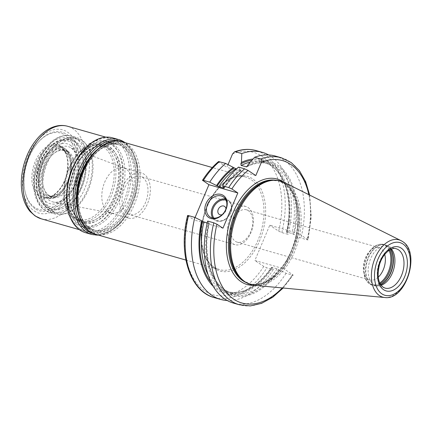 <?xml version="1.0" encoding="UTF-8"?>
<svg xmlns="http://www.w3.org/2000/svg" width="432" height="432" viewBox="0 0 432 432"><rect width="100%" height="100%" fill="white"/><g stroke="black" fill="none" stroke-linecap="round" stroke-linejoin="round"><path stroke-width="0.32" stroke-dasharray="2.16 1.62" d="M111.618 144.801A43.184 26.703 105.9 0 0 82.112 152.728A43.184 26.703 105.9 0 0 67.495 203.974A43.184 26.703 105.9 0 0 78.408 223.425A43.184 26.703 105.9 0 0 117.904 199.363A43.184 26.703 105.9 0 0 111.618 144.801M112.99 143.964A44.383 27.448 105.9 0 0 108.097 141.691A44.383 27.448 105.9 0 0 82.663 152.113A44.383 27.448 105.9 0 0 67.64 204.784A44.383 27.448 105.9 0 0 78.851 224.78A44.383 27.448 105.9 0 0 83.749 227.054A44.383 27.448 105.9 0 0 121.003 196.031A44.383 27.448 105.9 0 0 112.99 143.964M74.212 217.442A38.491 23.803 -74.1 0 1 64.487 200.102A38.491 23.803 -74.1 0 1 77.517 154.424A38.491 23.803 -74.1 0 1 99.571 145.39A38.491 23.803 -74.1 0 1 103.815 147.361A38.491 23.803 -74.1 0 1 110.765 192.51A38.491 23.803 -74.1 0 1 78.457 219.418A38.491 23.803 -74.1 0 1 74.212 217.442M74.66 218.797A39.695 24.548 -74.1 0 1 64.627 200.918A39.695 24.548 -74.1 0 1 78.062 153.808A39.695 24.548 -74.1 0 1 100.807 144.488A39.695 24.548 -74.1 0 1 105.187 146.524A39.695 24.548 105.9 0 1 112.352 193.088A39.695 24.548 105.9 0 1 79.034 220.833A39.695 24.548 105.9 0 1 74.66 218.797M76.442 224.213A44.507 27.524 105.9 0 0 81.351 226.498A44.507 27.524 105.9 0 0 118.708 195.388A44.507 27.524 105.9 0 0 110.673 143.181A44.507 27.524 -74.1 0 0 105.764 140.902A44.507 27.524 -74.1 0 0 68.407 172.012A44.507 27.524 -74.1 0 0 76.442 224.213M77.938 211.658A44.507 27.524 105.9 0 0 88.263 227.583A44.507 27.524 105.9 0 0 93.166 229.867A44.507 27.524 105.9 0 0 130.523 198.758A44.507 27.524 105.9 0 0 122.488 146.551A44.507 27.524 105.9 0 0 117.58 144.272A44.507 27.524 105.9 0 0 95.035 151.702M78.386 213.57A45.706 28.264 105.9 0 0 88.706 228.938A45.706 28.264 105.9 0 0 130.513 203.472A45.706 28.264 105.9 0 0 123.86 145.719A45.706 28.264 105.9 0 0 96.428 150.32M92.356 154.418A44.507 27.524 105.9 0 0 92.081 154.721A44.507 27.524 105.9 0 0 77.015 207.538A44.507 27.524 105.9 0 0 77.09 207.938M112.536 137.83A49.318 30.499 -74.1 0 1 117.979 140.357A49.318 30.499 -74.1 0 1 126.878 198.207A49.318 30.499 -74.1 0 1 85.487 232.681M35.111 208.742A40.894 25.288 -74.1 0 1 24.775 190.323A40.894 25.288 -74.1 0 1 38.621 141.788A40.894 25.288 -74.1 0 1 66.56 134.282A40.894 25.288 -74.1 0 1 72.517 185.954A40.894 25.288 -74.1 0 1 35.111 208.742M34.663 207.392A39.695 24.548 -74.1 0 1 24.635 189.508A39.695 24.548 -74.1 0 1 38.07 142.403A39.695 24.548 -74.1 0 1 65.189 135.119A39.695 24.548 -74.1 0 1 70.967 185.274A39.695 24.548 -74.1 0 1 34.663 207.392M63.931 150.158A24.597 15.212 105.9 0 0 41.434 163.863A24.597 15.212 105.9 0 0 45.014 194.945A24.597 15.212 105.9 0 0 61.819 190.431A24.597 15.212 105.9 0 0 70.146 161.239A24.597 15.212 105.9 0 0 63.931 150.158M64.201 150.968A23.873 14.764 105.9 0 0 61.565 149.747A23.873 14.764 105.9 0 0 41.526 166.433A23.873 14.764 105.9 0 0 45.835 194.443A23.873 14.764 105.9 0 0 48.47 195.664A23.873 14.764 105.9 0 0 62.149 190.058A23.873 14.764 105.9 0 0 70.232 161.725A23.873 14.764 105.9 0 0 64.201 150.968M67.289 151.848A23.873 14.764 105.9 0 0 64.654 150.628A23.873 14.764 105.9 0 0 50.976 156.233A23.873 14.764 105.9 0 0 42.892 184.567A23.873 14.764 105.9 0 0 48.924 195.323A23.873 14.764 105.9 0 0 51.559 196.549A23.873 14.764 105.9 0 0 71.599 179.858A23.873 14.764 105.9 0 0 67.289 151.848M68.11 151.351A24.597 15.212 105.9 0 0 51.305 155.866A24.597 15.212 105.9 0 0 42.979 185.058A24.597 15.212 105.9 0 0 49.194 196.139A24.597 15.212 105.9 0 0 71.69 182.428A24.597 15.212 105.9 0 0 68.11 151.351M70.616 145.422A31.109 19.24 -74.1 0 1 75.146 184.729A31.109 19.24 -74.1 0 1 46.688 202.068A31.109 19.24 -74.1 0 1 42.163 162.756A31.109 19.24 -74.1 0 1 70.616 145.422M128.574 218.074A23.458 14.504 105.9 0 0 148.262 201.679A23.458 14.504 105.9 0 0 144.029 174.166A23.458 14.504 -74.1 0 0 141.442 172.967A23.458 14.504 -74.1 0 0 121.754 189.362A23.458 14.504 -74.1 0 0 125.987 216.875A23.458 14.504 105.9 0 0 128.574 218.074L110.716 212.981A23.458 14.504 105.9 0 1 108.13 211.783A23.458 14.504 -74.1 0 1 103.896 184.264A23.458 14.504 -74.1 0 1 123.584 167.87A23.458 14.504 -74.1 0 1 124.34 168.124A23.458 14.504 -74.1 0 1 126.171 169.074A23.458 14.504 105.9 0 1 130.61 195.977A23.458 14.504 105.9 0 1 111.494 213.165L53.422 202.063A28.712 17.755 105.9 0 0 76.826 181.019A28.712 17.755 105.9 0 0 71.388 148.084A28.712 17.755 105.9 0 0 69.147 146.923A28.712 17.755 105.9 0 0 44.388 165.942A28.712 17.755 105.9 0 0 49.302 200.362A28.712 17.755 105.9 0 0 53.422 202.063C61.106 204.169 72.9 193.466 76.723 178.643C80.012 163.793 78.138 153.554 71.102 147.938L124.34 168.124M110.716 212.981A23.458 14.504 105.9 0 0 111.494 213.165M127.375 213.586A19.845 12.274 105.9 0 0 129.568 214.607A19.845 12.274 105.9 0 0 146.221 200.734A19.845 12.274 105.9 0 0 142.641 177.455A19.845 12.274 -74.1 0 0 140.454 176.434A19.845 12.274 -74.1 0 0 123.795 190.307A19.845 12.274 -74.1 0 0 127.375 213.586M248.081 207.527A19.845 12.274 -74.1 0 1 251.667 230.807A19.845 12.274 -74.1 0 1 235.008 244.679A19.845 12.274 -74.1 0 1 232.821 243.664A19.845 12.274 -74.1 0 1 229.235 220.379A19.845 12.274 -74.1 0 1 245.894 206.507A19.845 12.274 -74.1 0 1 248.081 207.527M235.289 241.299A16.837 10.411 105.9 0 0 237.146 242.163A16.837 10.411 105.9 0 0 251.278 230.391A16.837 10.411 105.9 0 0 248.238 210.638A16.837 10.411 -74.1 0 0 246.38 209.774A16.837 10.411 -74.1 0 0 232.249 221.546A16.837 10.411 -74.1 0 0 235.289 241.299M378.232 277.193A16.837 10.411 105.9 0 1 369.733 279.979A16.837 10.411 105.9 0 1 367.875 279.115A16.837 10.411 -74.1 0 1 363.62 271.528A16.837 10.411 -74.1 0 1 369.317 251.543A16.837 10.411 -74.1 0 1 378.967 247.59A16.837 10.411 -74.1 0 1 380.824 248.454A16.837 10.411 105.9 0 1 384.723 254.443M375.921 285.498L385.009 288.09A20.45 12.647 105.9 0 1 382.752 287.042A20.45 12.647 105.9 0 1 379.064 263.056A20.45 12.647 105.9 0 1 396.225 248.762L387.137 246.17A20.45 12.647 -74.1 0 0 369.97 260.464A20.45 12.647 -74.1 0 0 373.664 284.445A20.45 12.647 105.9 0 0 375.921 285.498A20.45 12.647 105.9 0 0 378.61 285.784A20.45 12.647 105.9 0 0 381.132 285.282M391.451 249.102A20.45 12.647 105.9 0 0 389.572 247.342A20.45 12.647 105.9 0 0 389.389 247.217A20.45 12.647 -74.1 0 0 387.137 246.17M284.261 182.423A53.887 33.323 -74.1 0 1 286.627 183.794A53.887 33.323 105.9 0 1 297.329 244.069A53.887 33.323 105.9 0 1 254.896 285.379M254.47 285.336A54.848 33.917 105.9 0 0 289.24 255.776L293.188 246.429A54.848 33.917 105.9 0 0 283.878 182.239M309.668 195.091L311.267 216.783L308.021 239.857L298.663 233.474L269.757 225.229L254.864 260.491L283.77 268.731L289.24 255.776M298.663 233.474L293.188 246.429M248.26 164.354A69.52 42.989 -74.1 0 1 294.154 234.641L291.951 233.523L286.951 232.097L286.708 232.281L287.334 232.697L288.122 234.371L281.826 232.578L278.689 231.179L269.757 225.229M228.026 164.646L226.886 167.341L219.116 162.162A74.034 45.781 105.9 0 0 202.932 180.706M187.607 215.536L194.033 219.964L195.064 217.517M213.192 286.303A69.52 42.989 105.9 0 0 272.441 267.959L273.229 269.633L266.933 267.835L263.79 266.436L254.864 260.491M308.837 194.675A74.034 45.781 105.9 0 1 307.595 239.425C308.286 239.927 308.119 240.046 307.093 239.782L300.98 238.037L294.154 234.641M247.325 166.325A67.176 41.542 -74.1 0 1 268.828 163.831L263.833 162.405A67.176 41.542 105.9 0 1 286.951 232.097L286.708 232.281A68.38 42.287 -74.1 0 0 251.926 160.25M272.441 267.959L271.814 267.538L272.057 267.354L277.058 268.78L286.087 273.299L292.199 275.044C293.225 275.308 293.393 275.189 292.696 274.682L283.77 268.731M211.205 282.582A68.38 42.287 -74.1 0 0 271.814 267.538L272.057 267.354A67.176 41.542 105.9 0 1 226.978 291.611C242.525 295.169 257.402 287.069 271.604 267.311M283.165 288.02L293.117 275.135L292.696 274.682A74.034 45.781 105.9 0 1 282.236 287.933M218.543 161.541L219.116 162.162M273.229 269.633A76.437 47.272 -74.1 0 1 227.151 300.488M268.661 154.953A76.437 47.272 -74.1 0 1 288.122 234.371M255.793 175.581L226.886 167.341M238.507 167.087L240.845 170.143L236.482 168.901M223.997 187.904A68.38 42.287 -74.1 0 1 240.91 169.841L240.845 170.143A67.176 41.542 -74.1 0 0 223.916 187.844M287.334 232.697A69.52 42.989 105.9 0 0 253.033 159.025M279.261 269.903A69.52 42.989 -74.1 0 1 224.581 291.978A69.52 42.989 -74.1 0 1 208.472 222.745L209.104 223.16L208.861 223.344L207.257 222.89M278.629 269.482A68.38 42.287 105.9 0 1 225.018 290.947A68.38 42.287 105.9 0 1 209.104 223.16L208.861 223.344A67.176 41.542 -74.1 0 0 231.979 293.036L226.978 291.611A67.176 41.542 105.9 0 1 208.111 274.817M223.371 187.483A69.52 42.989 -74.1 0 1 240.122 169.317M208.472 222.745L207.689 221.071M286.087 273.299A76.437 47.272 -74.1 0 1 233.366 303.064M275.297 156.044A76.437 47.272 -74.1 0 1 300.98 238.037M222.939 228.209L194.033 219.964M222.161 214.682A4.811 3.71 -56.3 0 0 225.526 211.426A4.811 3.71 123.7 0 0 225.958 208.985M55.404 214.094A39.695 24.548 105.9 0 1 51.025 212.058A39.695 24.548 -74.1 0 1 43.859 165.494A39.695 24.548 -74.1 0 1 77.177 137.749A39.695 24.548 -74.1 0 1 81.551 139.784A39.695 24.548 105.9 0 1 86.713 144.974A39.695 24.548 105.9 0 1 89.894 182.655A39.695 24.548 105.9 0 1 67.316 212.981A39.695 24.548 105.9 0 1 55.404 214.094L49.583 212.431A39.695 24.548 -74.1 0 1 45.209 210.395A39.695 24.548 -74.1 0 1 38.043 163.836A39.695 24.548 -74.1 0 1 71.356 136.091A39.695 24.548 -74.1 0 1 75.735 138.127A39.695 24.548 -74.1 0 1 82.901 184.685A39.695 24.548 -74.1 0 1 49.583 212.431L44.798 210.211C34.387 203.521 30.904 184.923 35.883 167.632C41.234 147.35 57.629 131.83 71.356 136.091L77.177 137.749M53.06 211.41A38.491 23.803 -74.1 0 1 46.111 166.261A38.491 23.803 -74.1 0 1 78.419 139.358A38.491 23.803 -74.1 0 1 82.663 141.329A38.491 23.803 -74.1 0 1 87.669 146.362A38.491 23.803 -74.1 0 1 90.752 182.898A38.491 23.803 -74.1 0 1 68.855 212.306A38.491 23.803 -74.1 0 1 57.305 213.381A38.491 23.803 -74.1 0 1 53.06 211.41M49.394 210.368A38.491 23.803 -74.1 0 1 39.668 193.028A38.491 23.803 -74.1 0 1 52.699 147.344A38.491 23.803 -74.1 0 1 74.752 138.31A38.491 23.803 -74.1 0 1 79.002 140.281A38.491 23.803 105.9 0 1 85.946 185.436A38.491 23.803 105.9 0 1 53.638 212.339A38.491 23.803 105.9 0 1 49.394 210.368M45.56 204.73A34.042 21.049 -74.1 0 1 40.608 161.719A34.042 21.049 -74.1 0 1 71.744 142.754A34.042 21.049 -74.1 0 1 76.696 185.765A34.042 21.049 -74.1 0 1 45.56 204.73M72.155 140.195A35.964 22.243 -74.1 0 0 51.543 148.64A35.964 22.243 -74.1 0 0 39.371 191.322A35.964 22.243 -74.1 0 0 48.46 207.522A35.964 22.243 105.9 0 0 52.423 209.363A35.964 22.243 105.9 0 0 82.615 184.226A35.964 22.243 105.9 0 0 76.118 142.036A35.964 22.243 -74.1 0 0 72.155 140.195L69.973 139.574A35.964 22.243 105.9 0 0 39.782 164.711A35.964 22.243 105.9 0 0 46.278 206.901A35.964 22.243 105.9 0 0 50.242 208.742A35.964 22.243 105.9 0 0 80.433 183.605A35.964 22.243 105.9 0 0 73.937 141.415A35.964 22.243 105.9 0 0 69.973 139.574C57.667 135.724 42.779 149.758 37.924 168.178C33.653 185.884 36.326 198.742 45.949 206.75L52.423 209.363M89.759 227.891A44.383 27.448 -74.1 0 1 81.751 175.824A44.383 27.448 -74.1 0 1 119.005 144.801A44.383 27.448 -74.1 0 1 123.898 147.074A44.383 27.448 -74.1 0 1 131.911 199.141A44.383 27.448 -74.1 0 1 94.657 230.164A44.383 27.448 -74.1 0 1 89.759 227.891M110.279 147.976A39.695 24.548 -74.1 0 1 116.051 198.131A39.695 24.548 -74.1 0 1 79.747 220.25A39.695 24.548 -74.1 0 1 73.969 170.095A39.695 24.548 -74.1 0 1 110.279 147.976M108.907 148.813A38.491 23.803 -74.1 0 1 115.852 193.963A38.491 23.803 -74.1 0 1 83.549 220.865A38.491 23.803 -74.1 0 1 79.304 218.894A38.491 23.803 -74.1 0 1 72.355 173.745A38.491 23.803 -74.1 0 1 104.663 146.842A38.491 23.803 -74.1 0 1 108.907 148.813M77.387 219.575A39.695 24.548 105.9 0 0 81.761 221.611A39.695 24.548 105.9 0 0 115.079 193.865A39.695 24.548 105.9 0 0 107.914 147.301A39.695 24.548 105.9 0 0 103.534 145.271A39.695 24.548 105.9 0 0 70.222 173.016A39.695 24.548 105.9 0 0 77.387 219.575M77.83 220.93A40.894 25.288 105.9 0 0 115.236 198.142A40.894 25.288 105.9 0 0 109.285 146.47A40.894 25.288 105.9 0 0 71.879 169.258A40.894 25.288 105.9 0 0 77.83 220.93M94.268 233.89A48.114 29.754 105.9 0 0 133.79 199.039A48.114 29.754 105.9 0 0 124.789 143.527A48.114 29.754 105.9 0 0 120.641 141.431M91.849 234.495A49.318 30.499 105.9 0 0 133.245 200.021A49.318 30.499 105.9 0 0 124.34 142.171M84.002 149.72A48.114 29.754 -74.1 0 1 111.299 138.726A48.114 29.754 -74.1 0 1 116.608 141.194A48.114 29.754 -74.1 0 1 125.291 197.629A48.114 29.754 -74.1 0 1 84.91 231.26A48.114 29.754 -74.1 0 1 79.601 228.798A48.114 29.754 -74.1 0 1 67.516 207.527M41.278 218.819A48.114 29.754 105.9 0 0 81.659 185.188A48.114 29.754 105.9 0 0 72.976 128.747A48.114 29.754 105.9 0 0 67.667 126.284M34.182 210.935A43.303 26.779 105.9 0 0 73.791 186.808A43.303 26.779 105.9 0 0 67.489 132.089A43.303 26.779 105.9 0 0 27.88 156.222A43.303 26.779 105.9 0 0 34.182 210.935M60.566 146.07A27.664 17.107 105.9 0 0 35.262 161.482A27.664 17.107 105.9 0 0 39.285 196.441A27.664 17.107 105.9 0 0 64.589 181.024A27.664 17.107 105.9 0 0 60.566 146.07M60.923 147.15A26.703 16.513 105.9 0 0 57.98 145.784A26.703 16.513 105.9 0 0 35.564 164.446A26.703 16.513 105.9 0 0 40.387 195.772A26.703 16.513 105.9 0 0 43.33 197.138A26.703 16.513 105.9 0 0 65.745 178.475A26.703 16.513 105.9 0 0 60.923 147.15M64.012 148.03A26.703 16.513 -74.1 0 1 68.834 179.356A26.703 16.513 -74.1 0 1 46.418 198.023A26.703 16.513 -74.1 0 1 43.475 196.652A26.703 16.513 -74.1 0 1 38.653 165.332A26.703 16.513 -74.1 0 1 61.069 146.664A26.703 16.513 -74.1 0 1 64.012 148.03M44.572 195.982A25.742 15.919 -74.1 0 1 40.829 163.458A25.742 15.919 -74.1 0 1 64.368 149.116A25.742 15.919 -74.1 0 1 68.116 181.64A25.742 15.919 -74.1 0 1 44.572 195.982M363.62 271.528L364.084 274.169A20.747 12.83 -74.1 0 0 369.322 283.516A20.747 12.83 105.9 0 0 379.76 282.96M389.065 250.349A20.747 12.83 105.9 0 0 385.279 245.738A20.747 12.83 -74.1 0 0 371.104 249.545A20.747 12.83 -74.1 0 0 364.084 274.169C364.889 278.672 366.757 281.95 369.689 284.008L372.265 285.206A21.168 13.09 105.9 0 0 380.182 283.802M380.662 284.612A21.168 13.09 105.9 0 1 373.54 285.568L376.618 285.898A21.119 13.063 105.9 0 1 371.509 284.521A21.119 13.063 -74.1 0 1 368.437 257.834A21.119 13.063 -74.1 0 1 387.752 246.062L385.155 244.852A21.168 13.09 -74.1 0 0 367.384 259.648A21.168 13.09 -74.1 0 0 371.207 284.483A21.168 13.09 105.9 0 0 373.54 285.568L372.265 285.206A21.168 13.09 105.9 0 1 369.932 284.121A21.168 13.09 -74.1 0 1 366.109 259.286A21.168 13.09 -74.1 0 1 383.881 244.49A21.168 13.09 -74.1 0 1 386.213 245.576A21.168 13.09 105.9 0 1 389.864 249.853M390.701 249.421A21.168 13.09 105.9 0 0 387.488 245.938A21.168 13.09 -74.1 0 0 385.155 244.852L383.881 244.49C379.399 243.443 375.138 245.128 371.104 249.545L369.317 251.543M378.61 285.784L376.618 285.898A21.119 13.063 105.9 0 0 380.749 284.742M390.841 249.356A21.119 13.063 105.9 0 0 387.941 246.191A21.119 13.063 105.9 0 0 387.752 246.062L389.572 247.342M384.799 297.518A29.77 18.409 105.9 0 0 408.24 274.698A29.77 18.409 105.9 0 0 402.327 241.396M244.631 281.529A53.406 33.026 105.9 0 0 249.755 283.781L243.648 280.843A53.455 33.059 -74.1 0 0 244.129 281.173A53.455 33.059 105.9 0 0 293.02 251.386A53.455 33.059 105.9 0 0 285.244 183.843A53.455 33.059 -74.1 0 0 272.317 180.344L279.05 181.067A53.406 33.026 -74.1 0 1 284.942 183.805A53.406 33.026 105.9 0 1 294.581 246.451A53.406 33.026 105.9 0 1 249.755 283.781L248.708 283.484A53.406 33.026 105.9 0 0 293.539 246.154A53.406 33.026 105.9 0 0 283.894 183.508A53.406 33.026 -74.1 0 0 278.008 180.77A53.406 33.026 -74.1 0 0 275.654 180.247M273.51 180.279A53.406 33.026 -74.1 0 1 279.05 181.067L283.651 183.395C296.455 191.295 301.693 216.637 294.759 240.43C287.485 268.553 264.805 289.04 248.708 283.484A53.406 33.026 105.9 0 1 246.434 282.69M232.524 153.992A74.034 45.781 -74.1 0 1 278.689 231.179M263.79 266.436A74.034 45.781 -74.1 0 1 204.892 290.974A74.034 45.781 -74.1 0 1 188.033 215.968M214.396 268.466A49.318 30.499 -74.1 0 1 207.22 206.156A49.318 30.499 -74.1 0 1 252.326 178.675A49.318 30.499 -74.1 0 1 259.502 240.991A49.318 30.499 -74.1 0 1 214.396 268.466M281.826 232.578A76.437 47.272 105.9 0 0 256.144 150.584M214.213 297.599A76.437 47.272 105.9 0 0 266.933 267.835M286.492 232.06C294.3 199.233 283.446 167.103 263.833 162.405A67.176 41.542 105.9 0 0 250.247 162.119M277.058 268.78A67.176 41.542 -74.1 0 1 231.979 293.036C212.366 288.338 201.512 256.214 209.32 223.382M246.753 166.817C254.513 162.88 261.873 161.881 268.828 163.831A67.176 41.542 -74.1 0 1 291.951 233.523M293.528 234.225A68.38 42.287 105.9 0 0 247.687 165.71M292.199 275.044A76.437 47.272 -74.1 0 1 239.485 304.808M281.416 157.788A76.437 47.272 -74.1 0 1 307.093 239.782M212.755 218.025A12.026 9.272 -56.3 0 0 214.839 220.142A12.026 9.272 -56.3 0 0 230.596 212.728A12.026 9.272 -56.3 0 0 228.177 200.124A12.026 9.272 -56.3 0 0 225.418 199.017M213.899 218.149A11.308 8.716 -56.3 0 0 230.434 212.825A11.308 8.716 -56.3 0 0 225.979 200.027M213.948 267.116A48.114 29.754 -74.1 0 1 205.265 210.676A48.114 29.754 -74.1 0 1 245.651 177.044A48.114 29.754 -74.1 0 1 250.954 179.512A48.114 29.754 -74.1 0 1 259.643 235.948A48.114 29.754 -74.1 0 1 219.256 269.579A48.114 29.754 -74.1 0 1 213.948 267.116M95.45 234.268A48.114 29.754 105.9 0 0 135.837 200.637A48.114 29.754 105.9 0 0 127.148 144.202A48.114 29.754 105.9 0 0 121.846 141.734M125.777 145.039A46.91 29.009 105.9 0 0 82.874 171.175A46.91 29.009 105.9 0 0 89.699 230.45A46.91 29.009 105.9 0 0 132.608 204.309A46.91 29.009 105.9 0 0 125.777 145.039M125.269 146.243A45.587 28.193 -74.1 0 1 131.906 203.845A45.587 28.193 -74.1 0 1 90.207 229.246A45.587 28.193 -74.1 0 1 83.576 171.644A45.587 28.193 -74.1 0 1 125.269 146.243M72.992 139.795A37.287 23.058 -74.1 0 1 78.419 186.91A37.287 23.058 -74.1 0 1 44.312 207.689A37.287 23.058 -74.1 0 1 38.885 160.574A37.287 23.058 -74.1 0 1 72.992 139.795M67.495 203.974L67.64 204.784M82.112 152.728L82.663 152.113M83.749 227.054L94.657 230.164L89.964 227.983C79.121 221.319 74.849 199.584 81.032 179.539C87.34 156.632 105.856 140.281 119.005 144.801L108.097 141.691M78.457 219.418L83.549 220.865L79.504 218.992C70.146 213.257 66.415 194.389 71.793 176.98C77.269 157.081 93.355 142.927 104.663 146.842L99.571 145.39M64.487 200.102L64.627 200.918M77.517 154.424L78.062 153.808M100.807 144.488L103.534 145.271C91.854 141.232 75.271 155.833 69.628 176.348C64.087 194.292 67.927 213.748 77.587 219.667L81.761 221.611L79.034 220.833M93.166 229.867L81.351 226.498M77.015 207.538L77.161 208.348M92.081 154.721L92.632 154.105M117.58 144.272L105.764 140.902M98.739 235.208L109.793 231.757L120.258 223.274L129.022 210.74L135.146 195.561L137.948 179.431L137.117 164.16L132.705 151.432L125.134 142.673M79.38 229.684L84.91 231.26L79.807 228.89C68.018 221.638 63.407 198.088 70.103 176.369C76.934 151.567 96.989 133.828 111.299 138.726L105.77 137.149M24.635 189.508L24.775 190.323M38.07 142.403L38.621 141.788M60.761 147.074L57.98 145.784L61.069 146.664L64.179 148.106C81.578 157.928 65.108 204.86 46.418 198.023L43.33 197.138C51.203 199.913 62.618 189.724 66.263 175.586C69.336 162.043 67.5 152.539 60.761 147.074M64.654 150.628L61.565 149.747M42.892 184.567L42.979 185.058M50.976 156.233L51.305 155.866M51.559 196.549L48.47 195.664M70.232 161.725L70.146 161.239M62.149 190.058L61.819 190.431M141.442 172.967L123.584 167.87M235.008 244.679L129.568 214.607M245.894 206.507L140.454 176.434M378.967 247.59L246.38 209.774M369.733 279.979L237.146 242.163M224.208 188.131C229.327 180.581 235.003 174.598 241.223 170.186M209.995 216.913L214.839 220.142C221.195 222.901 226.487 220.471 230.72 212.852C232.745 207.317 231.898 203.072 228.177 200.124L223.333 196.895M185.917 260.069L219.256 269.579L214.153 267.208C202.37 259.956 197.759 236.407 204.449 214.688C211.286 189.886 231.336 172.147 245.651 177.044L212.306 167.535M78.419 139.358L74.752 138.31M57.305 213.381L53.638 212.339M87.669 146.362L86.713 144.974M68.855 212.306L67.316 212.981M39.371 191.322L39.668 193.028M51.543 148.64L52.699 147.344"/><path stroke-width="0.65" d="M95.035 151.702A44.507 27.524 105.9 0 0 92.356 154.418M77.09 207.938A44.507 27.524 105.9 0 0 77.938 211.658M96.428 150.32A45.706 28.264 105.9 0 0 92.632 154.105A45.706 28.264 105.9 0 0 77.161 208.348A45.706 28.264 105.9 0 0 78.386 213.57M91.849 234.495L85.487 232.681A49.318 30.499 -74.1 0 1 80.05 230.148A49.318 30.499 -74.1 0 1 71.145 172.303A49.318 30.499 -74.1 0 1 112.536 137.83L118.903 139.644A49.318 30.499 105.9 0 0 77.506 174.118A49.318 30.499 105.9 0 0 86.411 231.962A49.318 30.499 105.9 0 0 91.849 234.495L98.739 235.208M378.232 277.193A16.837 10.411 105.9 0 0 384.723 254.443M381.132 285.282A20.45 12.647 105.9 0 0 393.687 269.298A20.45 12.647 105.9 0 0 391.451 249.102M384.799 297.518L254.896 285.379A53.887 33.323 105.9 0 1 245.182 281.912A53.887 33.323 -74.1 0 1 244.701 281.583A53.887 33.323 -74.1 0 1 233.858 223.711A53.887 33.323 -74.1 0 1 273.596 180.274A53.887 33.323 -74.1 0 1 284.261 182.423L401.02 240.64A29.77 18.409 105.9 0 0 374.652 259.087A29.77 18.409 105.9 0 0 379.431 295.601A29.77 18.409 105.9 0 0 384.799 297.518C406.042 300.748 421.087 252.342 402.484 241.488L401.02 240.64A29.77 18.409 105.9 0 1 402.327 241.396M253.033 159.025A69.52 42.989 105.9 0 0 241.445 162.41L241.785 153.592L235.489 151.794L234.506 151.864L232.524 153.992L228.026 164.646M202.932 180.706C202.235 180.203 202.403 180.079 203.429 180.344L209.725 182.142A76.437 47.272 -74.1 0 1 225.65 163.42L218.543 161.541C212.636 166.59 207.295 172.827 202.511 180.257L208.926 184.702L195.064 217.517M213.802 222.815L207.689 221.071A76.437 47.272 -74.1 0 0 233.366 303.064L239.485 304.808A76.437 47.272 -74.1 0 1 213.802 222.815L216.94 224.208L222.939 228.209L237.832 192.947L208.926 184.702M241.445 162.41L240.872 163.766L241.164 165.478L246.753 166.817L248.26 164.354L254.642 157.259L260.755 159.003C261.787 159.446 262.008 160.52 261.43 162.238L255.793 175.581L248.022 170.408L244.62 168.831A76.437 47.272 105.9 0 0 228.701 187.553L231.838 188.951L237.832 192.947M227.151 300.488A76.437 47.272 -74.1 0 1 220.509 299.392A76.437 47.272 -74.1 0 1 194.832 217.404L188.536 215.606C187.51 215.341 187.342 215.46 188.033 215.968M209.725 182.142L218.754 186.662A67.176 41.542 -74.1 0 1 235.845 168.718L225.65 163.42M223.916 187.844A67.176 41.542 -74.1 0 0 223.754 188.087L218.754 186.662M228.701 187.553L222.583 185.809L223.371 187.483L223.997 187.904M241.785 153.592A76.437 47.272 -74.1 0 1 262.44 152.377A76.437 47.272 -74.1 0 1 268.661 154.953M244.62 168.831L238.507 167.087A76.437 47.272 -74.1 0 0 222.583 185.809M236.482 168.901L235.845 168.718M216.551 185.539A69.52 42.989 -74.1 0 1 233.302 167.373M213.192 286.303A69.52 42.989 105.9 0 1 201.658 220.801L194.832 217.404M201.658 220.801L203.861 221.918A67.176 41.542 105.9 0 0 208.111 274.817M207.257 222.89L203.861 221.918M254.642 157.259A76.437 47.272 -74.1 0 1 275.297 156.044L281.416 157.788A76.437 47.272 -74.1 0 0 260.755 159.003M206.026 203.629A13.23 10.201 123.7 0 1 221.114 194.432A13.23 10.201 123.7 0 1 226.022 209.331A13.23 10.201 123.7 0 1 210.935 218.527A13.23 10.201 123.7 0 1 206.026 203.629M207.571 204.314A12.026 9.272 123.7 0 1 223.333 196.895A12.026 9.272 123.7 0 1 225.752 209.498A12.026 9.272 -56.3 0 1 209.995 216.913A12.026 9.272 -56.3 0 1 207.571 204.314M225.958 208.985A4.811 3.71 123.7 0 0 222.685 205.891A4.811 3.71 123.7 0 0 218.257 209.353A4.811 3.71 -56.3 0 0 218.484 213.683A4.811 3.71 -56.3 0 0 222.161 214.682M120.641 141.431A48.114 29.754 105.9 0 0 79.429 173.767A48.114 29.754 105.9 0 0 87.782 231.131A48.114 29.754 105.9 0 0 94.268 233.89M124.34 142.171A49.318 30.499 105.9 0 0 118.903 139.644L125.134 142.673M67.516 207.527A48.114 29.754 -74.1 0 1 84.002 149.72M41.278 218.819L35.154 215.973L30.143 211.518C26.741 207.511 24.311 202.565 22.853 196.668C20.471 186.581 20.844 175.792 23.976 164.311C27.313 152.615 32.729 143.008 40.219 135.491C45.187 130.61 50.555 127.472 56.317 126.079C60.199 125.183 63.985 125.253 67.667 126.284A48.114 29.754 105.9 0 0 27.286 159.916A48.114 29.754 105.9 0 0 35.969 216.351A48.114 29.754 105.9 0 0 41.278 218.819L79.38 229.684M379.76 282.96A20.747 12.83 105.9 0 0 389.065 250.349M380.182 283.802A21.168 13.09 105.9 0 0 389.864 249.853M380.662 284.612A21.168 13.09 105.9 0 0 390.701 249.421M380.749 284.742A21.119 13.063 105.9 0 0 392.191 268.871A21.119 13.063 105.9 0 0 390.841 249.356M398.482 249.809A20.45 12.647 105.9 0 0 396.225 248.762C391.273 246.731 382.379 253.984 379.415 264.951C376.936 275.864 378.184 283.289 383.162 287.226L385.009 288.09A20.45 12.647 105.9 0 0 402.17 273.796A20.45 12.647 105.9 0 0 398.482 249.809M401.225 248.135A22.853 14.132 105.9 0 0 380.322 260.874A22.853 14.132 105.9 0 0 383.648 289.748A22.853 14.132 105.9 0 0 404.552 277.015A22.853 14.132 105.9 0 0 401.225 248.135M381.904 293.879A27.389 16.94 105.9 0 0 406.955 278.613A27.389 16.94 105.9 0 0 402.97 244.01A27.389 16.94 105.9 0 0 377.919 259.27A27.389 16.94 105.9 0 0 381.904 293.879M244.701 281.583L243.648 280.843A53.455 33.059 -74.1 0 1 232.897 223.441A53.455 33.059 -74.1 0 1 272.317 180.344L273.596 180.274M244.631 281.529A53.406 33.026 105.9 0 1 243.864 281.043A53.406 33.026 -74.1 0 1 232.843 222.685A53.406 33.026 -74.1 0 1 273.51 180.279M275.654 180.247A53.406 33.026 -74.1 0 0 232.556 219.942A53.406 33.026 -74.1 0 0 242.822 280.746A53.406 33.026 105.9 0 0 246.434 282.69M254.47 285.336A54.848 33.917 105.9 0 1 241.175 281.75A54.848 33.917 -74.1 0 1 233.194 212.447A54.848 33.917 -74.1 0 1 283.36 181.883A54.848 33.917 105.9 0 1 283.878 182.239M216.94 224.208A74.034 45.781 105.9 0 0 229.057 295.364A74.034 45.781 105.9 0 0 282.236 287.933M248.022 170.408A74.034 45.781 105.9 0 0 231.838 188.951M308.837 194.675A74.034 45.781 105.9 0 0 261.43 162.238M219.348 161.627A76.437 47.272 105.9 0 0 203.429 180.344M234.506 151.864C241.985 149.078 249.199 148.651 256.144 150.584A76.437 47.272 105.9 0 0 235.489 151.794M188.536 215.606A76.437 47.272 105.9 0 0 214.213 297.599C189.664 291.325 177.968 253.012 187.607 215.536M240.872 163.766A68.38 42.287 -74.1 0 1 251.926 160.25M211.205 282.582A68.38 42.287 -74.1 0 1 202.284 221.216M217.183 185.954A68.38 42.287 -74.1 0 1 234.09 167.897M250.247 162.119A67.176 41.542 105.9 0 0 241.164 165.478M246.164 166.903A67.176 41.542 -74.1 0 1 247.325 166.325M225.418 199.017A12.026 9.272 -56.3 0 0 212.42 207.544A12.026 9.272 -56.3 0 0 212.755 218.025M225.979 200.027A11.308 8.716 -56.3 0 0 213.349 207.954A11.308 8.716 -56.3 0 0 213.899 218.149M212.306 167.535L121.846 141.734A48.114 29.754 105.9 0 0 81.459 175.365A48.114 29.754 105.9 0 0 90.148 231.806A48.114 29.754 105.9 0 0 95.45 234.268L185.917 260.069M105.77 137.149L67.667 126.284M220.509 299.392L214.213 297.599M262.44 152.377L256.144 150.584M239.485 304.808L250.349 305.921L261.619 303.334L272.722 297.254L283.165 288.02M309.668 195.091L305.667 181.737L299.441 170.716L291.233 162.572L281.416 157.788M95.45 234.268L89.942 231.709C77.738 223.981 73.343 201.307 79.472 180.155C85.995 155.304 106.045 136.642 121.846 141.734"/></g></svg>
